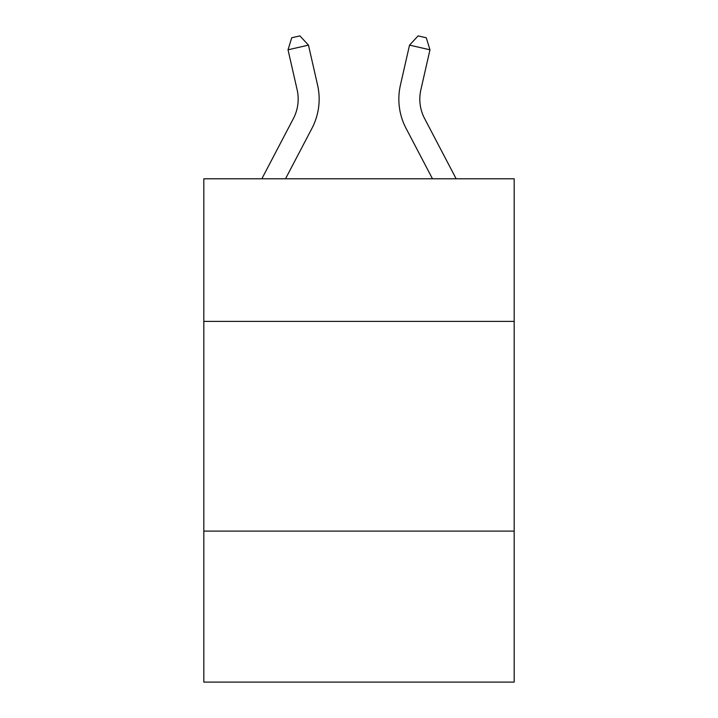 <?xml version="1.0" encoding="UTF-8"?>
<svg xmlns="http://www.w3.org/2000/svg" width="718" height="718" viewBox="0 0 718 718"><rect width="100%" height="100%" fill="white"/><g stroke="black" fill="none" stroke-linecap="round" stroke-linejoin="round"><path stroke-width="1.08" d="M514.187 321.395L514.187 178.782L203.813 178.782L203.813 321.395L514.187 321.395L514.187 682.1L203.813 682.1L203.813 321.395M514.187 531.105L203.813 531.105M424.607 118.56L456.154 178.782L424.607 118.56A41.94 41.94 41.5 0 1 420.865 89.777L429.974 49.793L409.529 45.135L400.42 85.119A62.915 62.915 -138.5 0 0 406.029 128.289L432.478 178.782M261.846 178.782L293.393 118.56A41.94 41.94 -41.5 0 0 297.135 89.777L288.026 49.793L291.732 37.767L299.909 35.9L308.471 45.135L317.58 85.119A62.915 62.915 138.5 0 1 311.971 128.289L285.522 178.782M308.471 45.135L288.026 49.793M409.529 45.135L418.091 35.9L426.268 37.767L429.974 49.793"/></g></svg>
